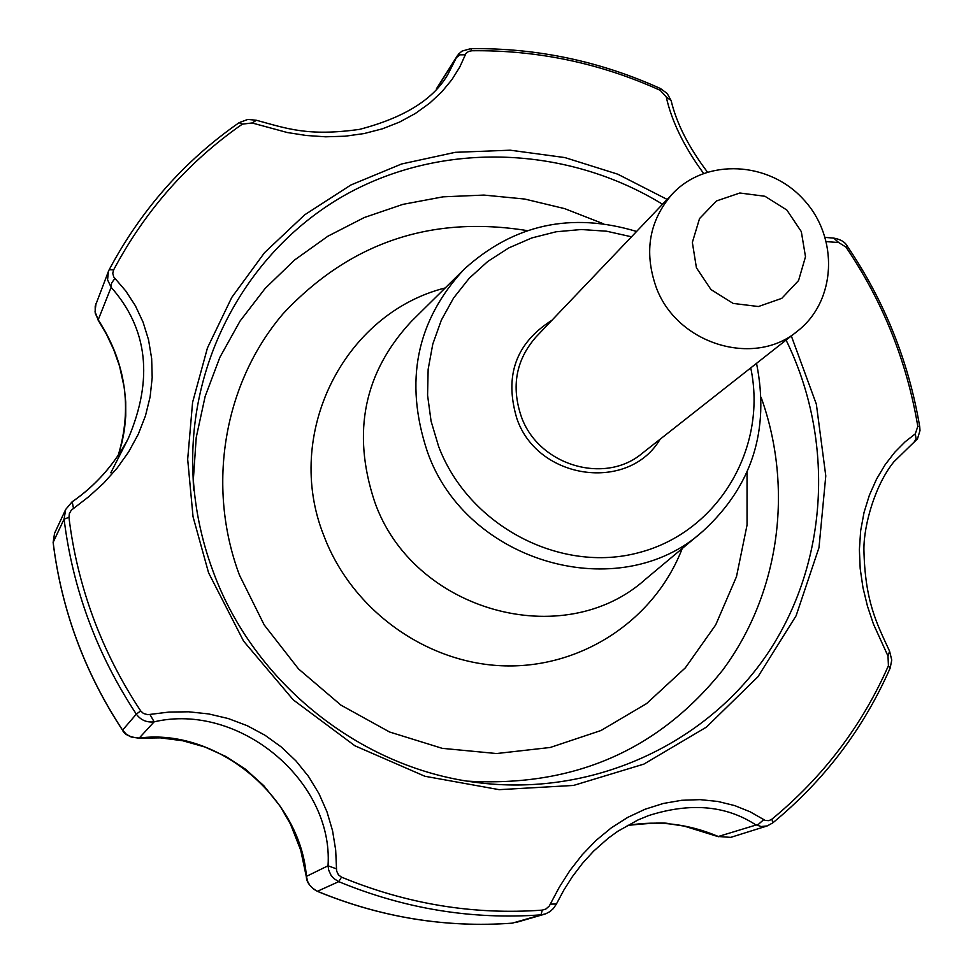 <?xml version="1.0" encoding="UTF-8"?>
<svg xmlns="http://www.w3.org/2000/svg" width="973" height="973" viewBox="0 0 973 973"><rect width="100%" height="100%" fill="white"/><g stroke="black" fill="none" stroke-linecap="round" stroke-linejoin="round"><path stroke-width="1.46" d="M750.742 367.903C767.697 448.079 718.208 531.988 639.164 552.555C560.424 574.021 468.536 525.809 438.604 446.388L431.075 421.151L427.573 395.245L428.144 369.339L432.79 344.077L441.353 320.105L453.588 298.006L469.193 278.302L487.741 261.482L508.77 247.933L531.745 237.959L556.094 231.781L581.246 229.519L606.58 231.209L631.501 236.804M636.585 231.465C571.175 211.798 513.732 224.349 464.243 269.144C416.335 320.664 404.026 381.477 427.329 451.606C466.14 563.416 619.874 606.507 702.725 531.355C751.995 486.33 769.935 430.321 756.532 363.343M826.393 241.62L838.69 242.545L845.975 247.106C882.961 301.776 906.909 361.53 917.807 426.344L915.313 433.836L905.012 441.9L894.783 452.226L885.138 464.717L876.576 479.057L869.4 495.148L864.048 512.418L860.655 530.747L859.39 549.575L860.193 568.646L862.99 587.753L867.49 606.264L873.45 624.094L888.008 656.094L888.422 665.714C861.981 725.809 823.17 776.94 771.99 819.12L768.925 820.653L765.301 820.458L750.147 811.81L734.749 805.608L717.892 801.46L700.11 799.636L681.672 800.293L663.27 803.479L645.087 809.232L627.682 817.405L611.275 827.865L595.987 840.477L582.243 854.744L569.971 870.47L559.353 887.121L549.283 906.021L545.889 909.025L542.253 910.132C473.669 915.094 406.75 904.099 341.511 877.135L338.47 874.897L336.609 870.993L335.673 849.976L332.559 830.735L327.001 811.871L318.986 793.664L308.526 776.466L295.962 760.898L281.306 746.996L264.972 735.223L247.203 725.688L228.241 718.536L208.672 713.927L188.665 711.798L169.022 712.066L147.774 714.681L143.469 713.489L140.671 710.886C121.236 681.599 105.449 650.596 93.299 617.879C81.233 585.126 73.109 551.63 68.961 517.368L69.375 513.549L71.26 510.229L88.981 496.522L103.71 483.107L117.125 468.11L128.716 451.8L138.288 434.213L145.451 415.872L150.134 396.814L152.189 377.597L151.654 358.514L148.541 339.796L143.067 322.16L135.381 305.753L125.845 291.073L113.744 276.964L112.759 273.267L113.634 269.886C145.281 210.484 188.178 161.907 242.326 124.155L252.068 122.963L287.29 132.523L306.3 135.49L325.627 136.804L345.087 136.208L364.06 133.569L382.413 128.813L399.611 122.051L415.435 113.427L429.689 103.162L441.876 91.778L451.971 79.555L459.779 67.04L465.945 53.442L468.621 51.411L471.917 50.754C537.473 49.964 600.268 63.16 660.278 90.343L666.25 96.959C671.698 121.418 684.141 146.887 703.564 173.352M149.976 714.51L154.135 721.832C146.68 722.684 140.744 720.117 136.317 714.133L140.671 710.886M71.966 501.959L65.665 509.487L64.084 519.12C72.768 589.139 96.85 654.136 136.317 714.133L122.586 730.127L126.356 734.238L131.173 736.999L139.224 738.069L154.135 721.832C238.628 701.959 333.63 780.601 328.035 865.788L328.667 870.057L331.027 875.286L333.848 878.558L338.713 881.647L317.417 891.292L313.793 889.249L309.84 885.321L307.772 881.708L306.398 876.381L328.035 865.788L336.415 868.84M512.248 923.158L512.394 923.146C445.731 928.023 380.735 917.405 317.417 891.292L317.283 891.304C310.241 887.072 306.604 882.292 306.361 876.965L306.398 876.381C300.511 797.021 216.638 727.67 139.224 738.069L138.361 738.142M550.438 904.112L556.41 904.014L553.382 908.527L549.927 911.604L545.634 913.842L541.012 914.851L542.253 910.132M718.439 836.731L684.238 826.113L669.071 823.815C665.873 822.343 651.934 822.89 627.281 825.445C658.368 820.227 688.689 823.924 718.269 836.5L730.699 837.376L718.269 836.5L758.478 824.289L763.72 819.667M556.41 904.014L563.854 890.076L572.562 876.393L582.499 863.319L593.591 851.156L608.307 838.142L617.794 831.283L637.923 819.996L648.444 815.642C690.015 802.348 725.688 805.352 755.474 824.654L761.166 826.527L767.186 825.931L772.696 822.951L771.99 819.12M888.008 656.094L889.577 651.192L891.755 660.035L890.149 668.123L888.422 665.714M913.744 442.703L916.08 438.896L915.313 433.836M838.69 242.545L833.703 238.093C840.623 239.322 845.196 242.07 847.41 246.364L845.975 247.106M660.278 90.343L660.485 88.555L667.198 93.481L671.115 100.56L666.25 96.959M471.917 50.754L470.725 48.662L462.066 51.083L458.587 54.038L456.41 57.602L459.876 54.841L465.24 54.78M242.326 124.155L239.127 122.659L247.86 119.411L256.446 120.275L252.068 122.963M96.011 303.418L95.05 311.81L98.2 319.801L95.196 313.099L95.208 306.203L108.404 271.455L107.565 279.81L111.141 287.303L111.579 283.046L114.911 278.46M239.127 122.659C184.469 160.74 141.158 209.754 109.207 269.691L108.404 271.455L109.207 269.691L113.634 269.886M68.961 517.368L64.084 519.12L53.15 542.326L54.573 533.265L65.665 509.487L72.184 501.752L73.474 508.222M110.813 472.805L128.205 438.641C114.242 464.608 95.658 485.6 72.452 501.618L72.184 501.752C86.67 491.754 110.144 472.489 128.205 438.641L128.205 438.641C153.515 379.239 147.835 328.789 111.141 287.303L98.2 319.801C125.894 362.661 132.535 407.955 118.11 455.692M448.395 73.437L456.41 57.602L437.169 87.984M656.07 286.974C643.749 251.46 649.259 220.372 672.586 193.7C706.179 157.906 769.29 161.165 803.856 199.83C839.067 237.886 836.342 301.022 797.532 331.075C754.16 367.867 676.527 344.028 656.07 286.974M696.425 267.794L692.35 242.423L699.538 218.56L716.517 200.937L739.857 193.007L764.936 196.266L786.853 210.034L801.314 231.598L805.498 256.75L798.553 280.565L781.769 298.358L758.429 306.531L733.155 303.418L710.995 289.577L696.425 267.794M702.725 531.355L645.804 578.984C563.817 653.284 412.406 611.299 374.483 501.253C351.727 432.231 364.048 372.258 411.457 321.309L464.243 269.144M682.207 548.517C655.121 619.156 582.839 667.952 504.841 665.873C426.904 663.902 352.08 610.424 324.009 536.087C282.888 434.067 343.956 313.403 445.22 287.947M791.329 335.965L816.347 404.16L825.785 475.906L818.986 547.653L796.096 615.775L758.003 676.697L706.422 727.111L643.871 764.109L573.523 785.442L499.161 789.662L424.885 776.259L354.914 745.792L293.287 699.891L243.566 641.098L208.587 572.817L193.043 516.736L187.68 459.305L192.581 402.396L207.468 347.872L231.769 297.434L264.559 252.639L304.719 214.802L350.888 184.992L401.581 163.987L455.23 152.323L510.205 150.195L564.887 157.577L617.709 174.167L667.15 199.416M341.511 877.135L338.713 881.647C404.464 908.806 471.893 919.874 541.012 914.851L512.321 923.158C445.61 928.035 380.601 917.417 317.283 891.304L317.198 891.195M122.647 730.2L122.586 730.127C84.615 672.392 61.481 609.791 53.15 542.326L53.187 542.569M917.807 426.344L919.74 426.843L919.996 430.601L917.478 438.847L893.968 461.725C875.372 484.384 863.829 524.447 863.902 549.319C864.997 601.825 876.855 623.486 889.577 651.192M660.108 439.249C628.704 492.508 537.862 480.042 516.931 418.767C504.087 375.992 515.751 343.165 551.91 320.287M786.087 340.088C835.114 440.149 828.704 563.197 766.931 654.549C704.975 745.622 590.416 797.58 475.809 782.377C360.18 767.867 253.831 682.9 213.209 571.698C201.058 539.066 194.284 505.595 192.897 471.309C188.592 355.777 251.156 246.643 347.677 193.591C444.454 140.72 567.563 145.986 662.528 204.245M747.033 472.258L747.045 525.079L736.488 576.661L715.69 624.909L685.357 667.819L646.619 703.564L600.961 730.528L550.244 747.471L496.558 753.54L442.204 748.334L389.553 731.988L340.939 705.133L298.516 668.925L264.194 624.921L239.455 575.104C205.984 485.588 223.985 382.876 283.119 313.707C349.562 242.751 430.942 215.057 527.269 230.625M603.041 223.632L564.668 208.636L524.702 199.039L483.897 195.074L443.031 196.838L402.883 204.366L364.267 217.538L327.95 236.171L294.673 259.937L265.155 288.422L240.039 321.09L219.886 357.31L205.157 396.376L196.23 437.473L193.335 479.75M467.441 781.137C573.559 787.291 658.636 750.305 722.659 670.166C779.811 593.165 793.749 488.482 761.166 397.483M797.532 331.075L642.144 453.382C604.647 485.113 538.446 465.276 521.346 416.712C511.056 386.463 515.982 359.84 536.135 336.84L672.586 193.7M306.361 876.965L300.754 850.329L290.465 824.07L280.151 806.228L263.805 785.71L245.549 769.254L225.991 756.544L204.841 746.984L182.717 740.745L160.423 737.862L138.811 738.154C129.774 737.133 124.349 734.493 122.537 730.212C84.59 672.501 61.457 609.913 53.126 542.447L54.573 533.265M515.714 922.55L544.479 914.219M730.699 837.376L767.186 825.931L772.696 822.951C824.338 780.37 863.489 728.765 890.149 668.123M436.451 88.774L457.432 55.619M671.115 100.56C676.527 123.34 688.629 147.166 707.407 172.039M825.226 237.412L833.703 238.093M847.41 246.364C884.652 301.399 908.77 361.555 919.74 426.843M118.11 455.705L122.087 442.07L124.447 429.689L125.76 415.909L125.724 402.007L124.374 388.105L119.533 366.091L113.78 349.83L106.458 334.25L97.823 319.582M193.566 490.039L192.897 471.309C194.284 505.583 201.058 539.03 213.209 571.674C253.819 682.888 360.229 767.879 475.809 782.377M448.468 73.328C434.372 98.869 404.756 117.551 359.596 129.36C308.064 136.621 286.974 128.558 256.446 120.275M470.725 48.662C536.78 47.872 600.037 61.165 660.485 88.555"/></g></svg>
